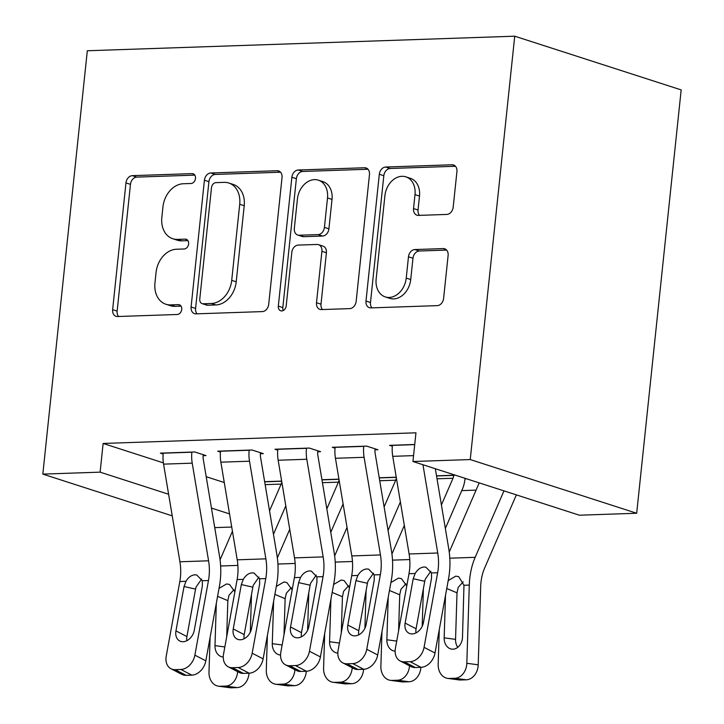 <?xml version="1.0" encoding="UTF-8"?>
<svg xmlns="http://www.w3.org/2000/svg" width="724" height="724" viewBox="0 0 724 724"><rect width="100%" height="100%" fill="white"/><g stroke="black" fill="none" stroke-linecap="round" stroke-linejoin="round"><path stroke-width="1.09" d="M195.498 178.421A5.032 3.846 -72.1 0 0 193.109 173.769A5.032 3.846 -72.1 0 0 192.086 173.624L132.329 175.661A7.186 5.493 -72.1 0 0 125.967 182.891L112.636 309.673A7.186 5.493 -72.1 0 0 116.057 316.325A7.186 5.493 -72.1 0 0 117.523 316.524L177.28 314.488A5.032 3.846 -72.1 0 0 181.733 309.429A5.032 3.846 -72.1 0 0 179.344 304.768A5.032 3.846 -72.1 0 0 178.312 304.632L170.583 304.894A23.005 17.566 -72.1 0 1 165.887 304.243A23.005 17.566 -72.1 0 1 154.954 282.966L156.067 272.405A23.005 17.566 -72.1 0 1 176.43 249.246L184.158 248.984A5.032 3.846 -72.1 0 0 188.62 243.925A5.032 3.846 -72.1 0 0 186.222 239.264A5.032 3.846 -72.1 0 0 185.199 239.128L177.461 239.391A23.005 17.566 -72.1 0 1 172.774 238.739A23.005 17.566 -72.1 0 1 161.841 217.462L162.945 206.901A23.005 17.566 -72.1 0 1 183.317 183.751L191.046 183.489A5.032 3.846 -72.1 0 0 195.498 178.421M446.826 214.431A7.186 5.493 -72.1 0 0 453.188 207.191L456.925 171.624A7.186 5.493 -72.1 0 0 453.505 164.972A7.186 5.493 -72.1 0 0 452.038 164.773L385.684 167.036A7.186 5.493 -72.1 0 0 379.313 174.267L365.991 301.048A7.186 5.493 -72.1 0 0 369.412 307.7A7.186 5.493 -72.1 0 0 370.878 307.899L437.233 305.637A7.186 5.493 -72.1 0 0 443.604 298.406L448.12 255.436A7.186 5.493 -72.1 0 0 444.699 248.794A7.186 5.493 -72.1 0 0 443.233 248.585L414.834 249.554A7.186 5.493 -72.1 0 0 408.472 256.794L406.227 278.097A19.231 14.688 -72.1 0 1 385.277 296.912A19.231 14.688 -72.1 0 1 376.145 279.12L384.915 195.661A19.231 14.688 -72.1 0 1 405.865 176.846A19.231 14.688 -72.1 0 1 414.997 194.629L413.54 208.548A7.186 5.493 -72.1 0 0 416.952 215.191A7.186 5.493 -72.1 0 0 418.427 215.399L446.826 214.431M412.942 461.505L470.238 459.559L636.686 513.253L579.39 515.207L412.942 461.505L415.956 432.807L103.134 443.45L100.111 472.157L168.611 494.257M470.238 459.559L514.728 36.2L87.314 50.752L42.825 474.102L100.111 472.157M282.025 177.579A7.186 5.493 -72.1 0 0 278.613 170.927A7.186 5.493 -72.1 0 0 277.138 170.728L210.784 172.991A7.186 5.493 -72.1 0 0 204.421 180.222L191.091 307.003A7.186 5.493 -72.1 0 0 194.512 313.646A7.186 5.493 -72.1 0 0 195.978 313.854L262.332 311.591A7.186 5.493 -72.1 0 0 268.704 304.361L282.025 177.579M298.234 170.013L364.588 167.751A7.186 5.493 -72.1 0 1 366.054 167.95A7.186 5.493 -72.1 0 1 369.475 174.602L356.154 301.383A7.186 5.493 -72.1 0 1 349.783 308.614L321.384 309.582A7.186 5.493 -72.1 0 1 319.918 309.383A7.186 5.493 -72.1 0 1 316.506 302.732L321.909 251.319A7.186 5.493 -72.1 0 0 318.488 244.667A7.186 5.493 -72.1 0 0 317.022 244.468L298.179 245.101A7.186 5.493 -72.1 0 0 291.817 252.341L286.197 305.872A5.032 3.846 -72.1 0 1 280.713 310.795A5.032 3.846 -72.1 0 1 278.324 306.134L291.872 177.244A7.186 5.493 -72.1 0 1 298.234 170.013L302.732 171.461L368 169.244M636.686 513.253L681.175 89.903L514.728 36.2M375.023 449.839L377.892 449.74L366.643 446.111L332.262 447.287L335.031 448.174M464.998 478.872L466.591 478.817M436.527 475.822L455.342 475.188M260.432 453.74L263.301 453.64L252.052 450.011L217.68 451.188L220.449 452.084M321.945 479.722L338.95 479.143M103.134 443.45L163.38 462.889M206.195 476.7L224.268 482.537M461.758 490.61L476.084 490.121M264.649 481.677L281.654 481.098M203.145 455.695L206.005 455.595L194.756 451.966L160.384 453.134L163.153 454.029M379.231 477.777L396.236 477.197M317.727 451.794L320.596 451.695L309.347 448.066L274.975 449.233L277.744 450.129M414.725 444.482L389.557 445.332L392.327 446.228M231.725 527.045L214.72 527.624M211.453 508.076L229.526 513.904M42.825 474.102L172.231 515.859M172.774 238.739L177.271 240.196A23.005 17.566 -72.1 0 0 181.959 240.839L177.461 239.391M187.941 240.639L181.959 240.839M165.887 304.243L170.384 305.7A23.005 17.566 -72.1 0 0 175.081 306.343L170.583 304.894M181.054 306.143L175.081 306.343M194.819 175.136L136.827 177.108A7.186 5.493 -72.1 0 0 130.465 184.349L117.143 311.121A7.186 5.493 -72.1 0 0 118.609 316.488M280.55 172.212L215.281 174.439A7.186 5.493 -72.1 0 0 208.919 181.67L195.589 308.451A7.186 5.493 -72.1 0 0 197.064 313.818M215.933 182.638A5.032 3.846 -72.1 0 0 211.48 187.706L199.779 298.985A5.032 3.846 -72.1 0 0 202.168 303.637A5.032 3.846 -72.1 0 0 203.2 303.781L211.354 303.501A23.005 17.566 -72.1 0 0 231.716 280.351L239.716 204.286A23.005 17.566 -72.1 0 0 228.784 183.009A23.005 17.566 -72.1 0 0 224.087 182.358L215.933 182.638M202.168 303.637L206.666 305.094A5.032 3.846 -72.1 0 0 207.698 305.229L203.2 303.781M228.784 183.009L233.282 184.457A23.005 17.566 -72.1 0 1 244.214 205.734L236.214 281.808A23.005 17.566 -72.1 0 1 215.852 304.958L207.698 305.229M318.488 244.667L322.985 246.115A7.186 5.493 -72.1 0 1 326.406 252.767L321.003 304.18A7.186 5.493 -72.1 0 0 322.479 309.546M302.732 171.461A7.186 5.493 -72.1 0 0 296.369 178.692L282.822 307.591A5.032 3.846 -72.1 0 0 283.292 310.506M327.51 197.96A19.231 14.688 -72.1 0 0 318.379 180.176A19.231 14.688 -72.1 0 0 297.428 198.991L294.333 228.395A7.186 5.493 -72.1 0 0 297.754 235.047A7.186 5.493 -72.1 0 0 299.22 235.246L318.062 234.603A7.186 5.493 -72.1 0 0 324.424 227.372L327.51 197.96L332.017 199.417A19.231 14.688 -72.1 0 0 322.877 181.624L318.379 180.176M297.754 235.047L302.252 236.495A7.186 5.493 -72.1 0 0 303.718 236.694L299.22 235.246M332.017 199.417L328.922 228.82A7.186 5.493 -72.1 0 1 322.56 236.051L303.718 236.694M405.865 176.846L410.363 178.294A19.231 14.688 -72.1 0 1 419.504 196.086L418.038 209.996A7.186 5.493 -72.1 0 0 419.513 215.363M385.277 296.912L389.784 298.36A19.231 14.688 -72.1 0 0 410.725 279.545L406.227 278.097M446.645 250.079L419.332 251.011A7.186 5.493 -72.1 0 0 412.97 258.242L410.725 279.545M455.45 166.267L390.182 168.484A7.186 5.493 -72.1 0 0 383.82 175.715L370.489 302.496A7.186 5.493 -72.1 0 0 371.964 307.863M210.096 637.428L209.001 672.062A14.643 11.403 -82.3 0 0 218.503 686.189A14.643 11.403 -82.3 0 0 219.996 686.261L231.39 687.8A14.643 11.403 97.7 0 1 229.888 687.728L218.503 686.189M232.44 531.289L220.06 559.842M281.772 481.822A7.321 4.561 -91.9 0 1 281.129 484.103L269.536 510.836M251.499 594.522L250.314 632.188M285.799 505.859L273.464 534.303M219.028 588.377L226.612 583.942L229.526 584.467L234.486 591.264M249.011 673.193A14.643 11.403 97.7 0 1 237.119 687.601L225.725 686.071L219.996 686.261M225.725 686.071A14.643 11.403 -82.3 0 0 237.617 671.646M223.245 656.985A11.72 9.122 97.7 0 1 222.585 656.93A11.72 9.122 97.7 0 1 214.983 645.627L216.322 603.219M237.119 687.601L231.39 687.8M234.015 589.653L229.028 595.191L227.843 600.639L226.703 636.722M191.896 452.066L191.878 452.21A25.63 15.946 88.1 0 0 192.213 463.161L208.575 560.801A36.616 22.788 -91.9 0 1 208.467 580.539L194.874 655.157L205.833 660.822A14.643 10.824 117.4 0 1 191.833 675.139L180.882 669.465A14.643 10.824 -62.6 0 0 194.874 655.157M203.245 454.708L203.127 455.839A7.321 4.561 88.1 0 0 203.227 458.962L219.58 556.602A54.924 34.182 -91.9 0 1 219.426 586.214L205.833 660.822M163.244 453.043L163.235 453.179A25.63 15.946 88.1 0 0 163.57 464.138L179.923 561.779A36.616 22.788 -91.9 0 1 179.823 581.517L166.23 656.125A14.643 10.824 -62.6 0 0 170.955 668.741A14.643 10.824 -62.6 0 0 175.154 669.655L180.882 669.465M201.67 579.001L196.095 587.001L195.552 589.11L184.041 586.512L175.95 630.894L186.91 636.568L195.552 589.11M175.154 669.655L186.104 675.329L191.833 675.139M186.104 675.329A14.643 10.824 117.4 0 1 181.905 674.415L170.955 668.741M186.91 636.568A11.72 8.661 -62.6 0 0 186.81 640.722M184.041 586.512L185.996 581.3C188.349 577.299 191.317 575.137 194.91 574.811L196.72 574.983L202.295 580.748L202.367 585.888L194.285 630.269A11.72 8.661 117.4 0 1 183.091 641.717A11.72 8.661 117.4 0 1 179.733 640.984A11.72 8.661 117.4 0 1 175.95 630.894M267.391 635.473L266.296 670.116A14.643 11.403 -82.3 0 0 275.799 684.243A14.643 11.403 -82.3 0 0 277.292 684.316L288.677 685.845A14.643 11.403 97.7 0 1 287.184 685.773L275.799 684.243M289.736 529.335L277.355 557.887M339.067 479.876A7.321 4.561 -91.9 0 1 338.416 482.148L326.823 508.881M308.795 592.576L307.609 630.242M343.095 503.904L330.759 532.357M276.324 586.431L283.908 581.996L286.822 582.521L291.781 589.309M306.306 671.239A14.643 11.403 97.7 0 1 294.406 685.655L283.021 684.117L277.292 684.316M283.021 684.117A14.643 11.403 -82.3 0 0 294.912 669.7M280.541 655.03A11.72 9.122 97.7 0 1 279.88 654.976A11.72 9.122 97.7 0 1 272.278 643.672L273.618 601.264M294.406 685.655L288.677 685.845M291.31 587.698L286.324 593.237L285.138 598.694L283.998 634.767M324.678 633.527L323.592 668.161A14.643 11.403 -82.3 0 0 333.085 682.289A14.643 11.403 -82.3 0 0 334.588 682.361L345.972 683.899A14.643 11.403 97.7 0 1 344.479 683.827L333.085 682.289M347.031 527.389L334.642 555.942M396.363 477.921A7.321 4.561 -91.9 0 1 395.711 480.202L384.118 506.936M366.091 590.621L364.905 628.287M400.39 501.958L388.055 530.402M333.619 584.476L341.203 580.042L344.117 580.567L349.077 587.354M363.593 669.284A14.643 11.403 97.7 0 1 351.701 683.7L340.316 682.171L334.588 682.361M340.316 682.171A14.643 11.403 -82.3 0 0 352.208 667.745M337.837 653.084A11.72 9.122 97.7 0 1 337.176 653.03A11.72 9.122 97.7 0 1 329.574 641.726L330.913 599.318M351.701 683.7L345.972 683.899M348.606 585.752L343.619 591.282L342.434 596.739L341.294 632.821M249.192 450.111L249.174 450.256A25.63 15.946 88.1 0 0 249.508 461.206L265.871 558.847A36.616 22.788 -91.9 0 1 265.762 578.585L252.169 653.202L263.129 658.876A14.643 10.824 117.4 0 1 249.128 673.184L238.178 667.51A14.643 10.824 -62.6 0 0 252.169 653.202M260.54 452.753L260.423 453.885A7.321 4.561 88.1 0 0 260.513 457.016L276.876 554.656A54.924 34.182 -91.9 0 1 276.713 584.259L263.129 658.876M220.539 451.088L220.53 451.233A25.63 15.946 88.1 0 0 220.865 462.183L237.219 559.824A36.616 22.788 -91.9 0 1 237.119 579.562L223.526 654.179A14.643 10.824 -62.6 0 0 228.25 666.795A14.643 10.824 -62.6 0 0 232.449 667.709L238.178 667.51M258.966 577.046L253.391 585.055L252.839 587.164L241.327 584.558L233.246 628.948L244.196 634.613L252.839 587.164M232.449 667.709L243.4 673.383L249.128 673.184M243.4 673.383A14.643 10.824 117.4 0 1 239.201 672.469L228.25 666.795M244.196 634.613A11.72 8.661 -62.6 0 0 244.106 638.767M241.327 584.558L243.291 579.354C245.644 575.354 248.613 573.191 252.205 572.856L254.015 573.028L259.59 578.793L259.663 583.933L251.581 628.323A11.72 8.661 117.4 0 1 240.386 639.772A11.72 8.661 117.4 0 1 237.029 639.039A11.72 8.661 117.4 0 1 233.246 628.948M306.478 448.165L306.469 448.31A25.63 15.946 88.1 0 0 306.804 459.26L323.157 556.901A36.616 22.788 -91.9 0 1 323.058 576.639L309.465 651.247L320.415 656.921A14.643 10.824 117.4 0 1 306.424 671.239L295.473 665.564A14.643 10.824 -62.6 0 0 309.465 651.247M317.836 450.799L317.718 451.939A7.321 4.561 88.1 0 0 317.809 455.061L334.171 552.702A54.924 34.182 -91.9 0 1 334.008 582.313L320.415 656.921M277.835 449.133L277.817 449.278A25.63 15.946 88.1 0 0 278.161 460.238L294.514 557.878A36.616 22.788 -91.9 0 1 294.406 577.607L280.822 652.224A14.643 10.824 -62.6 0 0 285.546 664.84A14.643 10.824 -62.6 0 0 289.745 665.754L295.473 665.564M316.261 575.1L310.677 583.101L310.134 585.209L298.623 582.612L290.541 626.993L301.492 632.667L310.134 585.209M289.745 665.754L300.695 671.429L306.424 671.239M300.695 671.429A14.643 10.824 117.4 0 1 296.496 670.514L285.546 664.84M301.492 632.667A11.72 8.661 -62.6 0 0 301.401 636.821M298.623 582.612L300.578 577.399C302.94 573.399 305.908 571.236 309.501 570.91L311.311 571.082L316.886 576.847L316.958 581.987L308.877 626.369A11.72 8.661 117.4 0 1 297.682 637.817A11.72 8.661 117.4 0 1 294.315 637.084A11.72 8.661 117.4 0 1 290.541 626.993M381.973 631.572L380.878 666.216A14.643 11.403 -82.3 0 0 390.381 680.334A14.643 11.403 -82.3 0 0 391.883 680.415L403.268 681.945A14.643 11.403 97.7 0 1 401.775 681.872L390.381 680.334M404.318 525.434L391.937 553.987M453.749 475.243L453.731 475.378A7.321 4.561 -91.9 0 1 453.007 478.247L441.414 504.981M423.386 588.666L422.192 626.341M465.052 478.32L464.98 479.007A25.63 15.946 -91.9 0 1 462.437 489.035L445.341 528.457M390.906 582.53L398.499 578.096L401.413 578.621L406.372 585.408M420.888 667.338A14.643 11.403 97.7 0 1 408.997 681.755L397.612 680.216L391.883 680.415M397.612 680.216A14.643 11.403 -82.3 0 0 409.503 665.799M395.132 651.129A11.72 9.122 97.7 0 1 394.471 651.075A11.72 9.122 97.7 0 1 386.869 639.772L388.209 597.363M408.997 681.755L403.268 681.945M405.892 583.797L400.915 589.336L399.729 594.793L398.589 630.866M439.269 629.627L438.174 664.261A14.643 11.403 -82.3 0 0 447.676 678.388A14.643 11.403 -82.3 0 0 449.17 678.46L460.564 679.999A14.643 11.403 97.7 0 1 459.061 679.927L447.676 678.388M479.216 482.89L449.233 552.041M503.976 490.872L475.17 557.326A54.924 34.182 88.1 0 0 469.297 585.082L466.826 663.284L478.211 664.822A14.643 11.403 97.7 0 1 466.292 679.8L460.564 679.999M516.357 494.872L484.6 568.114A36.616 22.788 88.1 0 0 480.682 586.621L478.211 664.822M448.201 580.576L455.785 576.141L458.708 576.666L463.975 585.264L462.491 637.201A11.72 9.122 97.7 0 1 452.962 649.184A11.72 9.122 97.7 0 1 451.767 649.129A11.72 9.122 97.7 0 1 444.165 637.826L445.504 595.418M466.292 679.8L454.898 678.27L449.17 678.46M454.898 678.27A14.643 11.403 -82.3 0 0 466.826 663.284M463.188 581.852L458.202 587.381L457.016 592.838L455.55 639.364A11.72 9.122 -82.3 0 0 457.803 647.301M363.774 446.21L363.765 446.355A25.63 15.946 88.1 0 0 364.1 457.306L380.453 554.946A36.616 22.788 -91.9 0 1 380.353 574.684L366.76 649.301L377.711 654.976A14.643 10.824 117.4 0 1 363.719 669.284L352.769 663.609A14.643 10.824 -62.6 0 0 366.76 649.301M375.123 448.853L375.005 449.984A7.321 4.561 88.1 0 0 375.104 453.115L391.458 550.756A54.924 34.182 -91.9 0 1 391.304 580.358L377.711 654.976M335.131 447.188L335.112 447.332A25.63 15.946 88.1 0 0 335.447 458.283L351.81 555.923A36.616 22.788 -91.9 0 1 351.701 575.661L338.108 650.279A14.643 10.824 -62.6 0 0 342.832 662.894A14.643 10.824 -62.6 0 0 347.031 663.808L352.769 663.609M373.548 573.146L367.973 581.155L367.43 583.263L355.918 580.657L347.837 625.047L358.787 630.713L367.43 583.263M347.031 663.808L357.991 669.483L363.719 669.284M357.991 669.483A14.643 10.824 117.4 0 1 353.792 668.569L342.832 662.894M358.787 630.713A11.72 8.661 -62.6 0 0 358.697 634.867M355.918 580.657L357.873 575.453C360.226 571.453 363.204 569.29 366.797 568.955L368.597 569.127L374.181 574.892L374.254 580.033L366.163 624.423A11.72 8.661 117.4 0 1 354.968 635.871A11.72 8.661 117.4 0 1 351.611 635.138A11.72 8.661 117.4 0 1 347.837 625.047M422.961 464.736L437.748 553A36.616 22.788 -91.9 0 1 437.649 572.738L424.056 647.346L435.006 653.021A14.643 10.824 117.4 0 1 421.015 667.338L410.056 661.664A14.643 10.824 -62.6 0 0 424.056 647.346M435.341 468.736L448.753 548.801A54.924 34.182 -91.9 0 1 448.599 578.404L435.006 653.021M392.426 445.233L392.408 445.378A25.63 15.946 88.1 0 0 392.743 456.337L409.105 553.978A36.616 22.788 -91.9 0 1 408.997 573.707L395.404 648.324A14.643 10.824 -62.6 0 0 400.128 660.94A14.643 10.824 -62.6 0 0 404.327 661.854L410.056 661.664M430.843 571.2L425.269 579.2L424.726 581.309L413.214 578.711L405.123 623.092L416.083 628.767L424.726 581.309M404.327 661.854L415.286 667.528L421.015 667.338M415.286 667.528A14.643 10.824 117.4 0 1 411.087 666.614L400.128 660.94M416.083 628.767A11.72 8.661 -62.6 0 0 415.992 632.921M413.214 578.711L415.169 573.499C417.522 569.498 420.499 567.335 424.092 567.01L425.893 567.182L431.477 572.946L431.549 578.087L423.459 622.468A11.72 8.661 117.4 0 1 412.264 633.916A11.72 8.661 117.4 0 1 408.906 633.183A11.72 8.661 117.4 0 1 405.123 623.092M194.023 174.249L192.086 173.624M180.258 305.257L178.312 304.632M187.136 239.753L185.199 239.128M117.143 311.121L112.636 309.673M130.465 184.349L125.967 182.891M136.827 177.108L132.329 175.661M195.589 308.451L191.091 307.003M208.919 181.67L204.421 180.222M215.281 174.439L210.784 172.991M279.917 171.624L277.138 170.728M215.852 304.958L211.354 303.501M236.214 281.808L231.716 280.351M244.214 205.734L239.716 204.286M367.367 168.647L364.588 167.751M321.003 304.18L316.506 302.732M326.406 252.767L321.909 251.319M282.822 307.591L278.324 306.134M296.369 178.692L291.872 177.244M322.56 236.051L318.062 234.603M328.922 228.82L324.424 227.372M418.038 209.996L413.54 208.548M419.504 196.086L414.997 194.629M412.97 258.242L408.472 256.794M419.332 251.011L414.834 249.554M446.011 249.481L443.233 248.585M370.489 302.496L365.991 301.048M383.82 175.715L379.313 174.267M390.182 168.484L385.684 167.036M454.817 165.669L452.038 164.773M237.879 565.399L220.63 565.987M281.672 481.243L264.667 481.822M281.129 484.103L265.147 484.646M214.983 645.627L224.838 646.957M227.843 600.639L217.58 596.323M163.235 453.179L191.878 452.21M202.295 580.748L208.467 580.539M179.823 581.517L185.996 581.3M179.923 561.779L208.575 560.801M163.57 464.138L192.213 463.161M295.166 563.453L277.926 564.041M338.968 479.288L321.963 479.867M338.416 482.148L322.442 482.691M272.278 643.672L282.134 645.003M285.138 598.694L274.876 594.368M352.461 561.498L335.212 562.086M396.263 477.342L379.258 477.921M395.711 480.202L379.729 480.745M329.574 641.726L339.429 643.057M342.434 596.739L332.171 592.422M220.53 451.233L249.174 450.256M259.59 578.793L265.762 578.585M237.119 579.562L243.291 579.354M237.219 559.824L265.871 558.847M220.865 462.183L249.508 461.206M277.817 449.278L306.469 448.31M316.886 576.847L323.058 576.639M294.406 577.607L300.578 577.399M294.514 557.878L323.157 556.901M278.161 460.238L306.804 459.26M409.757 559.552L392.508 560.141M453.731 475.378L436.554 475.967M453.007 478.247L437.024 478.79M386.869 639.772L396.725 641.102M399.729 594.793L389.467 590.467M469.297 585.082L463.975 585.264M475.17 557.326L449.803 558.186M444.165 637.826L455.55 639.364M457.016 592.838L446.753 588.521M335.112 447.332L363.765 446.355M374.181 574.892L380.353 574.684M351.701 575.661L357.873 575.453M351.81 555.923L380.453 554.946M335.447 458.283L364.1 457.306M392.408 445.378L414.716 444.617M431.477 572.946L437.649 572.738M408.997 573.707L415.169 573.499M409.105 553.978L437.748 553M392.743 456.337L413.558 455.622"/></g></svg>

